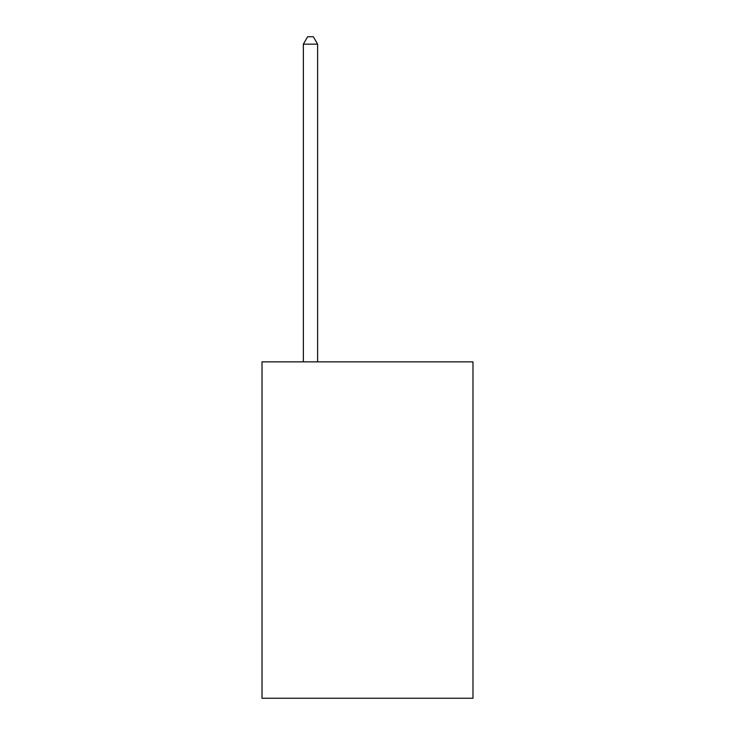 <?xml version="1.0" encoding="UTF-8"?>
<svg xmlns="http://www.w3.org/2000/svg" width="735" height="735" viewBox="0 0 735 735"><rect width="100%" height="100%" fill="white"/><g stroke="black" fill="none" stroke-linecap="round" stroke-linejoin="round"><path stroke-width="1.1" d="M472.982 361.859L472.982 698.25L262.018 698.25L262.018 361.859L472.982 361.859M317.612 361.859L317.612 44.164L303.353 44.164L303.353 361.859M303.353 44.164L307.634 36.75L313.331 36.75L317.612 44.164"/></g></svg>
